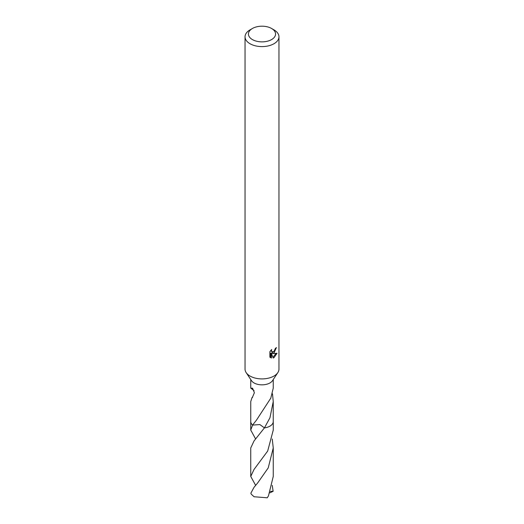 <?xml version="1.0" encoding="UTF-8"?>
<svg xmlns="http://www.w3.org/2000/svg" width="524" height="524" viewBox="0 0 524 524"><rect width="100%" height="100%" fill="white"/><g stroke="black" fill="none" stroke-linecap="round" stroke-linejoin="round"><path stroke-width="0.79" d="M271.596 28.492L273.993 29.881A16.958 9.792 180 0 1 278.958 36.804L278.958 369.112A16.958 9.792 180 0 1 277.838 372.61A16.958 9.792 180 0 1 273.993 376.036A16.958 9.792 180 0 1 246.162 372.61A16.958 9.792 180 0 1 245.042 369.112L245.042 36.804A16.958 9.792 180 0 1 250.007 29.881L252.404 28.492A13.565 7.834 180 0 1 271.596 28.492A13.565 7.834 180 0 1 271.596 39.569A13.565 7.834 180 0 1 252.404 39.569A13.565 7.834 180 0 1 252.404 28.492L250.007 29.881M277.838 372.61L272.506 380.666A11.246 6.498 180 0 1 269.952 382.939A11.246 6.498 180 0 1 251.494 380.666L246.162 372.61M273.194 358.01L271.439 353.621L271.439 358.043L269.886 357.132L269.886 351.676L271.668 349.462L271.432 350.549L272.087 351.846L273.993 351.493L275.395 348.401A16.958 9.792 0 0 0 276.43 347.543L273.993 352.96L272.369 353.569L277.013 353.274L273.993 357.669L273.194 358.003M278.958 36.804A16.958 9.792 180 0 1 273.993 43.728A16.958 9.792 180 0 1 255.509 45.85A16.958 9.792 180 0 1 245.042 36.804M272.493 393.812L273.246 401.567L273.246 421.538A11.246 6.498 180 0 1 269.952 426.13A11.246 6.498 180 0 1 264.43 427.879L259.865 424.571L252.575 425.095A11.253 6.498 180 0 1 250.754 421.342M273.246 421.342A11.253 6.498 180 0 1 269.958 426.143A11.253 6.498 180 0 1 264.423 427.892L254.042 440.946L250.747 447.954L250.747 476.434L254.042 469.439L267.679 451.053L273.259 430.066L273.259 421.545A11.259 6.504 180 0 1 264.43 427.892L269.952 417.759L273.246 401.567M255.633 439.007L250.741 430.066L252.581 425.088A11.246 6.498 180 0 1 250.754 421.538L250.754 401.567L252.064 397.454A11.246 6.498 180 0 0 252.267 397.664L254.389 392.725L252.581 388.205L250.754 388.14L250.754 379.546M254.075 390.655L250.754 388.14M250.741 430.066L250.741 421.545A11.259 6.504 180 0 0 252.561 425.095L256.478 420.124L270.45 398.672A11.246 6.498 0 0 0 270.712 398.502L273.246 388.14L273.246 379.546M274.707 350.661L271.563 353.104L272.369 353.569M275.349 348.977L275.486 348.329M272.087 351.846L270.672 350.556M270.227 357.447L270.62 357.571L270.62 353.15L271.439 353.621M272.938 357.342L275.952 353.484M270.62 357.578L271.439 358.043M252.601 397.29L252.064 397.454M254.042 487.294L250.872 493.176A11.246 6.498 180 0 0 251.265 494.178L254.048 496.745L267.247 497.8L268.458 495.894L273.253 476.434L273.253 447.954L268.223 467.899L257.703 482.905L254.042 487.294M272.257 439.014L273.253 447.954M272.251 485.362L273.128 491.296L269.86 492.835M255.633 485.355L250.747 476.434M273.128 491.211L270.41 491.473"/></g></svg>
